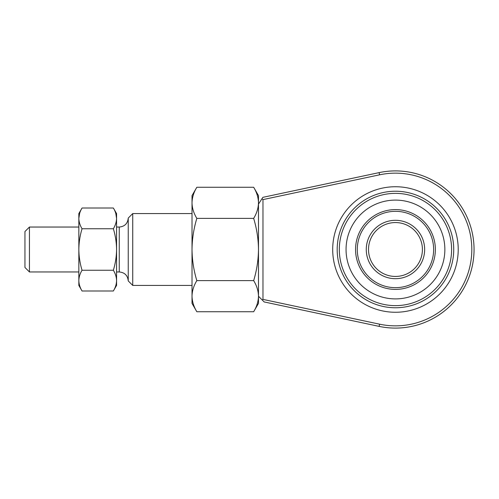 <?xml version="1.0" encoding="UTF-8"?>
<svg xmlns="http://www.w3.org/2000/svg" width="499" height="499" viewBox="0 0 499 499"><rect width="100%" height="100%" fill="white"/><g stroke="black" fill="none" stroke-linecap="round" stroke-linejoin="round"><path stroke-width="0.75" d="M458.219 249.5A62.762 62.762 0 0 1 395.458 312.262A62.762 62.762 0 0 1 332.696 249.5A62.762 62.762 0 0 1 395.458 186.738A62.762 62.762 0 0 1 458.219 249.5M337.187 249.5A58.271 58.271 0 0 0 395.458 307.771A58.271 58.271 0 0 0 453.728 249.5A58.271 58.271 0 0 0 395.458 191.229A58.271 58.271 0 0 0 337.187 249.5M262.973 199.606L262.973 299.394L379.583 324.182A76.347 76.347 0 0 0 471.805 249.5A76.347 76.347 0 0 0 379.583 174.818L262.973 199.606L261.938 198.77L258.482 204.097L258.482 202.831C258.351 197.523 256.748 192.34 253.667 187.268L196.831 187.268C193.749 192.34 192.146 197.523 192.015 202.831L192.015 249.5C192.152 260.166 193.762 270.539 196.831 280.613L253.667 280.613C256.748 285.684 258.351 290.867 258.482 296.169C258.357 301.465 256.754 306.648 253.667 311.732L196.831 311.732C193.743 306.648 192.14 301.465 192.015 296.169C192.146 290.867 193.749 285.684 196.831 280.613M261.938 198.77L262.873 197.336L379.115 172.623A78.593 78.593 0 0 1 474.05 249.5A78.593 78.593 0 0 1 379.115 326.377L264.183 301.945L262.231 299.993L262.973 299.394M253.667 311.732L258.482 303.392L258.482 204.097M258.482 296.244L262.231 299.993M116.566 271.955L119.261 271.955L119.261 227.045C124.719 226.515 127.713 223.521 128.243 218.063L128.243 280.937L132.734 285.428L192.015 285.428M128.243 218.063L132.734 213.572L132.734 285.428M29.441 271.955L24.95 267.464L24.95 231.536L29.441 227.045L29.441 271.955L78.842 271.955M451.595 249.5A56.138 56.138 0 0 0 395.458 193.363A56.138 56.138 0 0 0 339.32 249.5A56.138 56.138 0 0 0 395.458 305.637A56.138 56.138 0 0 0 451.595 249.5M346.056 249.5A49.401 49.401 0 0 0 395.458 298.901A49.401 49.401 0 0 0 444.859 249.5A49.401 49.401 0 0 0 395.458 200.099A49.401 49.401 0 0 0 346.056 249.5A49.401 49.401 0 0 0 395.458 298.901A49.401 49.401 0 0 0 444.859 249.5A49.401 49.401 0 0 0 395.458 200.099A49.401 49.401 0 0 0 346.056 249.5M395.458 278.692A29.191 29.191 0 0 1 366.266 249.5A29.191 29.191 0 0 1 395.458 220.309A29.191 29.191 0 0 1 424.649 249.5A29.191 29.191 0 0 1 395.458 278.692M395.458 222.554A26.946 26.946 0 0 0 368.512 249.5A26.946 26.946 0 0 0 395.458 276.446A26.946 26.946 0 0 0 422.404 249.5A26.946 26.946 0 0 0 395.458 222.554M395.458 287.673A38.174 38.174 0 0 0 433.631 249.5A38.174 38.174 0 0 0 395.458 211.327A38.174 38.174 0 0 0 357.284 249.5A38.174 38.174 0 0 0 395.458 287.673M357.284 249.5A38.174 38.174 0 0 0 395.458 287.673A38.174 38.174 0 0 0 433.631 249.5A38.174 38.174 0 0 0 395.458 211.327A38.174 38.174 0 0 0 357.284 249.5M196.831 311.732L192.015 303.392L192.015 249.5C192.134 238.965 193.743 228.592 196.831 218.387L253.667 218.387C256.754 228.592 258.363 238.965 258.482 249.5C258.345 260.166 256.736 270.539 253.667 280.613M253.667 218.387C256.754 213.304 258.357 208.12 258.482 202.831L258.482 195.608L253.667 187.268M196.831 218.387C193.743 213.304 192.14 208.12 192.015 202.831L192.015 195.608L196.831 187.268M82.048 290.986C79.996 287.599 78.923 284.143 78.842 280.613L78.842 285.428L82.048 290.986L113.36 290.986C115.412 287.599 116.485 284.143 116.566 280.613C116.479 277.076 115.412 273.62 113.36 270.246C115.412 263.472 116.485 256.555 116.566 249.5C116.479 242.427 115.412 235.516 113.36 228.754L82.048 228.754C79.996 235.516 78.929 242.427 78.842 249.5C78.923 256.555 79.996 263.472 82.048 270.246L113.36 270.246M79.622 213.416L78.842 218.387L78.842 213.572L82.048 208.014C79.99 211.414 78.923 214.876 78.842 218.387L78.842 280.613C78.929 277.076 79.996 273.62 82.048 270.246M82.048 208.014L113.36 208.014C115.419 211.414 116.485 214.876 116.566 218.387C116.473 221.943 115.4 225.398 113.36 228.754M78.842 218.387C78.936 221.943 80.008 225.398 82.048 228.754M115.787 213.416L116.566 218.387L116.566 285.428L113.36 290.986M113.36 208.014L116.566 213.572L116.566 218.387M379.115 172.623L379.583 174.818M379.115 326.377L379.583 324.182M435.359 249.5A39.901 39.901 0 0 0 395.458 209.599A39.901 39.901 0 0 0 355.556 249.5A39.901 39.901 0 0 0 395.458 289.401A39.901 39.901 0 0 0 435.359 249.5M119.261 271.955C124.719 272.485 127.713 275.479 128.243 280.937M29.441 227.045L78.842 227.045M116.566 227.045L119.261 227.045M132.734 213.572L192.015 213.572"/></g></svg>
